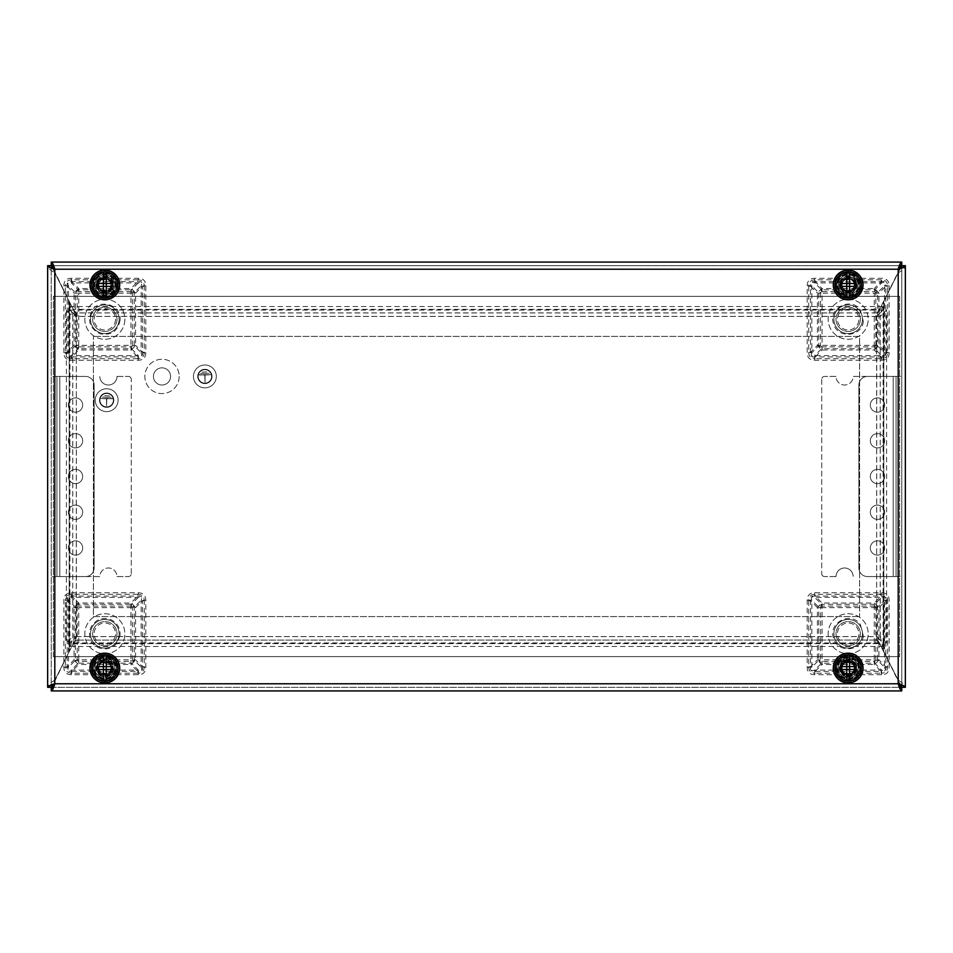 <?xml version="1.0" encoding="UTF-8"?>
<svg xmlns="http://www.w3.org/2000/svg" width="953" height="953" viewBox="0 0 953 953"><rect width="100%" height="100%" fill="white"/><g stroke="black" fill="none" stroke-linecap="round" stroke-linejoin="round"><path stroke-width="0.71" stroke-dasharray="4.76 3.57" d="M900.18 685.1L879.833 643.632C878.773 638.701 877.701 636.354 876.629 636.592L76.371 636.592C75.299 636.354 74.227 638.701 73.167 643.632L53.034 683.777L899.966 683.777L879.833 643.632L876.629 640.118L876.629 636.592L883.062 642.93L886.612 642.93L886.612 310.07L880.274 316.503L876.748 316.503L876.641 315.002L876.641 637.998L898.202 680.204L898.202 272.796L876.641 315.002M52.546 266.221L51.248 262.075L901.752 262.075L901.752 265.649L905.35 265.673L901.776 265.673L901.776 687.327L51.248 687.351L51.224 265.673L901.752 265.649L901.752 690.925L901.752 687.351L51.248 687.351L51.248 262.075L51.248 265.649L905.35 265.673C904.921 268.043 902.539 270.426 898.202 272.796L883.788 301.529L880.215 315.002L880.274 636.497L876.748 636.497L883.086 642.93L883.086 310.07L69.938 310.07L69.914 642.93L76.371 636.592L76.371 640.118L876.951 640.059L76.371 640.118L73.167 643.632L52.82 685.1M94.823 668.053A10.006 10.006 0 0 0 109.833 676.713A10.006 10.006 0 0 0 109.833 659.393A10.006 10.006 0 0 0 94.823 668.053A10.006 10.006 0 0 1 109.833 659.393A10.006 10.006 0 0 1 109.833 676.713A10.006 10.006 0 0 1 94.823 668.053M858.176 668.053A10.006 10.006 0 0 0 843.167 659.393A10.006 10.006 0 0 0 843.167 676.713A10.006 10.006 0 0 0 858.176 668.053A10.006 10.006 0 0 1 848.17 678.059A10.006 10.006 0 0 1 838.163 668.053A10.006 10.006 0 0 1 848.17 658.046A10.006 10.006 0 0 1 858.176 668.053M886.612 642.93L880.274 636.497L883.788 651.471L898.202 680.204L898.202 272.796L901.776 265.673L901.776 687.327L898.202 683.777L901.776 687.327L51.248 687.351L51.248 262.075L54.797 269.222L898.202 269.222L901.752 265.649L898.202 269.222L905.35 265.673L905.35 687.327L51.248 687.351L51.224 265.673L54.797 269.222L51.224 265.673L69.212 301.529L69.212 651.471L54.797 680.204C50.461 682.574 48.079 684.957 47.65 687.327L51.224 687.327L47.65 687.327L47.65 265.673L51.224 265.673L47.65 265.673C48.067 268.043 50.449 270.414 54.797 272.796L69.212 301.529L69.212 651.471L51.224 687.327L51.248 690.925L51.248 687.351L54.797 683.777L51.248 687.351L51.248 690.925L52.546 686.779M900.18 267.9L879.833 309.368L73.167 309.368L52.82 267.9M900.478 267.662L879.833 309.368L73.167 309.368L52.522 267.662M838.163 284.947A10.006 10.006 0 0 0 853.173 293.607A10.006 10.006 0 0 0 853.173 276.287A10.006 10.006 0 0 0 838.163 284.947A10.006 10.006 0 0 1 853.173 276.287A10.006 10.006 0 0 1 853.173 293.607A10.006 10.006 0 0 1 838.163 284.947M114.837 284.947A10.006 10.006 0 0 0 99.827 276.287A10.006 10.006 0 0 0 99.827 293.607A10.006 10.006 0 0 0 114.837 284.947A10.006 10.006 0 0 1 104.83 294.953A10.006 10.006 0 0 1 94.823 284.947A10.006 10.006 0 0 1 104.83 274.94A10.006 10.006 0 0 1 114.837 284.947M51.224 687.327L47.65 687.327L47.65 265.673L901.752 265.649L901.752 262.075L51.248 262.075L901.752 262.075L900.454 266.221M900.454 686.779L901.752 690.925L51.248 690.925L901.752 690.925L898.202 683.777L905.35 687.327C904.933 684.957 902.551 682.586 898.202 680.204L901.776 687.327L905.35 687.327L905.35 265.673M71.356 592.766L138.304 592.766C143.212 592.861 145.714 595.363 145.809 600.271L145.809 667.219C145.714 672.127 143.212 674.629 138.304 674.724L71.356 674.724C66.448 674.629 63.946 672.127 63.851 667.219L63.851 600.271C63.946 595.363 66.448 592.861 71.356 592.766L71.356 597.412C68.199 596.161 67.246 597.114 68.497 600.271L63.851 600.271M881.644 674.724L814.696 674.724C809.788 674.629 807.286 672.127 807.191 667.219L807.191 600.271C807.286 595.363 809.788 592.861 814.696 592.766L881.644 592.766C886.552 592.861 889.054 595.363 889.149 600.271L889.149 667.219C889.054 672.127 886.552 674.629 881.644 674.724L881.644 670.078C884.801 671.329 885.754 670.376 884.503 667.219L889.149 667.219M889.149 285.781L889.149 352.729C889.054 357.637 886.552 360.139 881.644 360.234L814.696 360.234C809.788 360.139 807.286 357.637 807.191 352.729L807.191 285.781C807.286 280.873 809.788 278.371 814.696 278.276L881.644 278.276C886.552 278.371 889.054 280.873 889.149 285.781L884.503 285.781C885.754 282.624 884.801 281.671 881.644 282.922L881.644 278.276M63.851 352.729L63.851 285.781C63.946 280.873 66.448 278.371 71.356 278.276L138.304 278.276C143.212 278.371 145.714 280.873 145.809 285.781L145.809 352.729C145.714 357.637 143.212 360.139 138.304 360.234L71.356 360.234C66.448 360.139 63.946 357.637 63.851 352.729L68.497 352.729C67.246 355.886 68.199 356.839 71.356 355.588L71.356 360.234M51.248 265.649L901.752 265.649L901.752 262.075L898.202 269.222L54.797 269.222L54.797 683.777L898.202 683.777L898.202 269.222L898.202 683.777L54.797 683.777L54.797 269.222L898.202 269.222L898.202 683.777L54.797 683.777L54.797 269.222L47.65 265.673L47.65 687.327L54.797 683.777L51.248 690.925L901.752 690.925L901.752 687.351L905.35 687.327M52.522 685.338L53.034 683.777L899.966 683.777L900.478 685.338M76.359 637.998L76.359 315.002L76.252 636.497L69.914 642.93L66.388 642.93L72.726 636.497L76.252 636.497L76.359 637.998L69.212 651.471L72.785 637.998L72.726 316.503L76.252 316.503L69.914 310.07L69.938 306.544L76.049 312.941L876.951 312.941L879.833 309.368C878.773 314.299 877.701 316.646 876.629 316.408L76.371 316.408C75.299 316.646 74.227 314.299 73.167 309.368L76.371 312.882L876.629 312.882L876.629 316.408L883.062 310.07L876.748 316.503L876.641 637.998M876.629 312.882L883.062 306.544L883.062 310.07L886.612 310.07M76.371 312.882L76.371 316.408L69.938 310.07L66.388 310.07L66.388 642.93M883.062 306.544L69.938 306.544M76.359 315.002L69.212 301.529L72.726 316.503L66.388 310.07M76.371 640.118L69.938 646.456L69.938 642.93L883.062 642.93L883.062 646.456L876.629 640.118M69.938 646.456L883.062 646.456M833.875 319.255A14.295 14.295 0 0 1 855.317 306.878A14.295 14.295 0 0 1 855.317 331.632A14.295 14.295 0 0 1 833.875 319.255A14.295 14.295 0 0 1 855.317 306.878A14.295 14.295 0 0 1 855.317 331.632A14.295 14.295 0 0 1 833.875 319.255M119.125 319.255A14.295 14.295 0 0 1 97.682 331.632A14.295 14.295 0 0 1 97.682 306.878A14.295 14.295 0 0 1 119.125 319.255A14.295 14.295 0 0 0 97.682 306.878A14.295 14.295 0 0 0 97.682 331.632A14.295 14.295 0 0 0 119.125 319.255M90.535 633.745A14.295 14.295 0 0 1 111.977 621.368A14.295 14.295 0 0 1 111.977 646.122A14.295 14.295 0 0 1 90.535 633.745A14.295 14.295 0 0 1 111.977 621.368A14.295 14.295 0 0 1 111.977 646.122A14.295 14.295 0 0 1 90.535 633.745M862.465 633.745A14.295 14.295 0 0 1 841.022 646.122A14.295 14.295 0 0 1 841.022 621.368A14.295 14.295 0 0 1 862.465 633.745A14.295 14.295 0 0 0 841.022 621.368A14.295 14.295 0 0 0 841.022 646.122A14.295 14.295 0 0 0 862.465 633.745M820.533 292.69L820.533 345.82L821.605 346.892L821.605 348.679L818.746 345.82L818.746 292.69L821.605 289.831L821.605 291.618L820.533 292.69L818.746 292.69L811.837 285.781L807.191 285.781M814.696 278.276L814.696 282.922L821.605 289.831L874.735 289.831L881.644 282.922L814.696 282.922C811.539 281.671 810.586 282.624 811.837 285.781L811.837 352.729C810.586 355.886 811.539 356.839 814.696 355.588L881.644 355.588C884.801 356.839 885.754 355.886 884.503 352.729L884.503 285.781L877.594 292.69L875.807 292.69L874.735 291.618L821.605 291.618M807.191 667.219L811.837 667.219C810.586 670.376 811.539 671.329 814.696 670.078L881.644 670.078L874.735 663.169L821.605 663.169L818.746 660.31L820.533 660.31L821.605 661.382L874.735 661.382L875.807 660.31L877.594 660.31L874.735 663.169L874.735 661.382M875.807 660.31L875.807 607.18L874.735 606.108L874.735 604.321L877.594 607.18L877.594 660.31L884.503 667.219L884.503 600.271C885.754 597.114 884.801 596.161 881.644 597.412L881.644 592.766M807.191 600.271L811.837 600.271L818.746 607.18L821.605 604.321L874.735 604.321L881.644 597.412L814.696 597.412C811.539 596.161 810.586 597.114 811.837 600.271L811.837 667.219L818.746 660.31L818.746 607.18L820.533 607.18L820.533 660.31M874.735 291.618L874.735 289.831L877.594 292.69L877.594 345.82L874.735 348.679L821.605 348.679L814.696 355.588L814.696 360.234M63.851 667.219L68.497 667.219L75.406 660.31L75.406 607.18L68.497 600.271L68.497 667.219C67.246 670.376 68.199 671.329 71.356 670.078L138.304 670.078L131.395 663.169L78.265 663.169L75.406 660.31L77.193 660.31L78.265 661.382L131.395 661.382L132.467 660.31L134.254 660.31L131.395 663.169L131.395 661.382M138.304 674.724L138.304 670.078C141.461 671.329 142.414 670.376 141.163 667.219L141.163 600.271C142.414 597.114 141.461 596.161 138.304 597.412L71.356 597.412L78.265 604.321L131.395 604.321L134.254 607.18L134.254 660.31L141.163 667.219L145.809 667.219M77.193 607.18L75.406 607.18L78.265 604.321L78.265 606.108L77.193 607.18L77.193 660.31M78.265 346.892L78.265 348.679L71.356 355.588L138.304 355.588L131.395 348.679L78.265 348.679L75.406 345.82L77.193 345.82L78.265 346.892L131.395 346.892L132.467 345.82L134.254 345.82L131.395 348.679L131.395 346.892M71.356 278.276L71.356 282.922C68.199 281.671 67.246 282.624 68.497 285.781L68.497 352.729L75.406 345.82L75.406 292.69L78.265 289.831L131.395 289.831L134.254 292.69L134.254 345.82L141.163 352.729L145.809 352.729M138.304 360.234L138.304 355.588C141.461 356.839 142.414 355.886 141.163 352.729L141.163 285.781C142.414 282.624 141.461 281.671 138.304 282.922L71.356 282.922L78.265 289.831L78.265 291.618L77.193 292.69L77.193 345.82M144.284 352.276L142.497 352.276L135.576 345.355L130.93 345.355L130.93 350.001L137.851 356.922L71.809 356.922L78.73 350.001L78.73 345.355L74.084 345.355A9.292 3.514 -135 0 0 78.73 350.001L130.93 350.001A9.292 3.514 135 0 0 135.576 345.355L135.576 293.155A9.292 3.514 45 0 0 130.93 288.509L78.73 288.509A9.292 3.514 -45 0 0 74.084 293.155L74.084 345.355L67.163 352.276L67.163 286.234C66.734 282.707 68.282 281.159 71.809 281.588L137.851 281.588C141.378 281.159 142.926 282.707 142.497 286.234L144.284 286.234C144.201 282.028 142.057 279.884 137.851 279.801L137.851 281.588L130.93 288.509L130.93 345.355L78.73 345.355L78.73 293.155L135.576 293.155L142.497 286.234L142.497 352.276C142.926 355.803 141.378 357.351 137.851 356.922L137.851 358.709C142.057 358.626 144.201 356.482 144.284 352.276L144.284 286.234M71.809 358.709L71.809 356.922C68.282 357.351 66.734 355.803 67.163 352.276L65.376 352.276C65.459 356.482 67.603 358.626 71.809 358.709L137.851 358.709M144.284 666.766L142.497 666.766L135.576 659.845L130.93 659.845L130.93 664.491L137.851 671.412L71.809 671.412L78.73 664.491L78.73 659.845L74.084 659.845A9.292 3.514 -135 0 0 78.73 664.491L130.93 664.491A9.292 3.514 135 0 0 135.576 659.845L135.576 607.645A9.292 3.514 45 0 0 130.93 602.999L78.73 602.999A9.292 3.514 -45 0 0 74.084 607.645L74.084 659.845L67.163 666.766L67.163 600.724C66.734 597.197 68.282 595.649 71.809 596.078L137.851 596.078C141.378 595.649 142.926 597.197 142.497 600.724L144.284 600.724C144.201 596.518 142.057 594.374 137.851 594.291L137.851 596.078L130.93 602.999L130.93 659.845L78.73 659.845L78.73 607.645L135.576 607.645L142.497 600.724L142.497 666.766C142.926 670.293 141.378 671.841 137.851 671.412L137.851 673.199C142.057 673.116 144.201 670.972 144.284 666.766L144.284 600.724M71.809 673.199L71.809 671.412C68.282 671.841 66.734 670.293 67.163 666.766L65.376 666.766C65.459 670.972 67.603 673.116 71.809 673.199L137.851 673.199M881.191 594.291L815.149 594.291C810.943 594.374 808.799 596.518 808.716 600.724L810.503 600.724L817.424 607.645L822.07 607.645L822.07 602.999A9.292 3.514 -45 0 0 817.424 607.645L817.424 659.845A9.292 3.514 -135 0 0 822.07 664.491L874.27 664.491A9.292 3.514 135 0 0 878.916 659.845L878.916 607.645A9.292 3.514 45 0 0 874.27 602.999L822.07 602.999L815.149 596.078L881.191 596.078C884.718 595.649 886.266 597.197 885.837 600.724L887.624 600.724C887.541 596.518 885.397 594.374 881.191 594.291L881.191 596.078L874.27 602.999L874.27 659.845L822.07 659.845L822.07 607.645L878.916 607.645L885.837 600.724L885.837 666.766C886.266 670.293 884.718 671.841 881.191 671.412L881.191 673.199C885.397 673.116 887.541 670.972 887.624 666.766L887.624 600.724M887.624 666.766L885.837 666.766L878.916 659.845L874.27 659.845L874.27 664.491L881.191 671.412L815.149 671.412C811.622 671.841 810.074 670.293 810.503 666.766L810.503 600.724C810.074 597.197 811.622 595.649 815.149 596.078L815.149 594.291M881.191 279.801L815.149 279.801C810.943 279.884 808.799 282.028 808.716 286.234L810.503 286.234C810.074 282.707 811.622 281.159 815.149 281.588L881.191 281.588L874.27 288.509L874.27 293.155L878.916 293.155L885.837 286.234L885.837 352.276L878.916 345.355L822.07 345.355L822.07 293.155L874.27 293.155L874.27 350.001A9.292 3.514 135 0 0 878.916 345.355L878.916 293.155A9.292 3.514 45 0 0 874.27 288.509L822.07 288.509A9.292 3.514 -45 0 0 817.424 293.155L817.424 345.355A9.292 3.514 -135 0 0 822.07 350.001L874.27 350.001L881.191 356.922L881.191 358.709C885.397 358.626 887.541 356.482 887.624 352.276L887.624 286.234C887.541 282.028 885.397 279.884 881.191 279.801L881.191 281.588C884.718 281.159 886.266 282.707 885.837 286.234L887.624 286.234M887.624 352.276L885.837 352.276C886.266 355.803 884.718 357.351 881.191 356.922L815.149 356.922C811.622 357.351 810.074 355.803 810.503 352.276L810.503 286.234L817.424 293.155L822.07 293.155L822.07 288.509L815.149 281.588L815.149 279.801M875.807 607.18L877.594 607.18L884.503 600.271L889.149 600.271M814.696 674.724L814.696 670.078L821.605 663.169L821.605 661.382M874.735 606.108L821.605 606.108L821.605 604.321L814.696 597.412L814.696 592.766M132.467 345.82L132.467 292.69L134.254 292.69L141.163 285.781L145.809 285.781M132.467 292.69L131.395 291.618L131.395 289.831L138.304 282.922L138.304 278.276M63.851 285.781L68.497 285.781L75.406 292.69L77.193 292.69M820.533 345.82L818.746 345.82L811.837 352.729L807.191 352.729M821.605 346.892L874.735 346.892L874.735 348.679L881.644 355.588L881.644 360.234M889.149 352.729L884.503 352.729L877.594 345.82L875.807 345.82L875.807 292.69M132.467 660.31L132.467 607.18L134.254 607.18L141.163 600.271L145.809 600.271M71.356 674.724L71.356 670.078L78.265 663.169L78.265 661.382M132.467 607.18L131.395 606.108L131.395 604.321L138.304 597.412L138.304 592.766M137.851 279.801L71.809 279.801L71.809 281.588L78.73 288.509L78.73 293.155L74.084 293.155L67.163 286.234L65.376 286.234L65.376 352.276M137.851 594.291L71.809 594.291L71.809 596.078L78.73 602.999L78.73 607.645L74.084 607.645L67.163 600.724L65.376 600.724L65.376 666.766M808.716 286.234L808.716 352.276L810.503 352.276L817.424 345.355L822.07 345.355L822.07 350.001L815.149 356.922L815.149 358.709L881.191 358.709M808.716 600.724L808.716 666.766L810.503 666.766L817.424 659.845L822.07 659.845L822.07 664.491L815.149 671.412L815.149 673.199L881.191 673.199M104.83 299.242A14.295 14.295 0 0 0 117.207 277.799A14.295 14.295 0 0 0 92.453 277.799A14.295 14.295 0 0 0 104.83 299.242A14.295 14.295 0 0 1 90.535 284.947A14.295 14.295 0 0 1 104.83 270.652A14.295 14.295 0 0 1 119.125 284.947A14.295 14.295 0 0 1 104.83 299.242A14.295 14.295 0 0 1 90.535 284.947A14.295 14.295 0 0 1 104.83 270.652A14.295 14.295 0 0 1 119.125 284.947A14.295 14.295 0 0 1 104.83 299.242M104.83 294.953A10.006 10.006 0 0 0 113.49 279.944A10.006 10.006 0 0 0 96.17 279.944A10.006 10.006 0 0 0 104.83 294.953A10.006 10.006 0 0 0 113.49 279.944A10.006 10.006 0 0 0 96.17 279.944A10.006 10.006 0 0 0 104.83 294.953A10.006 10.006 0 0 0 113.49 279.944A10.006 10.006 0 0 0 96.17 279.944A10.006 10.006 0 0 0 104.83 294.953A10.006 10.006 0 0 0 113.49 279.944A10.006 10.006 0 0 0 96.17 279.944A10.006 10.006 0 0 0 104.83 294.953M104.83 293.381A8.434 8.434 0 0 0 112.132 280.73A8.434 8.434 0 0 0 97.528 280.73A8.434 8.434 0 0 0 104.83 293.381A8.434 8.434 0 0 0 112.132 280.73A8.434 8.434 0 0 0 97.528 280.73A8.434 8.434 0 0 0 104.83 293.381M104.83 290.951A6.004 6.004 0 0 0 110.024 281.945A6.004 6.004 0 0 0 99.636 281.945A6.004 6.004 0 0 0 104.83 290.951A6.004 6.004 0 0 0 110.024 281.945A6.004 6.004 0 0 0 99.636 281.945A6.004 6.004 0 0 0 104.83 290.951M104.83 293.941A8.994 8.994 0 0 0 112.621 280.444A8.994 8.994 0 0 0 97.039 280.444A8.994 8.994 0 0 0 104.83 293.941M104.83 297.812A12.866 12.866 0 0 0 115.968 278.514A12.866 12.866 0 0 0 93.692 278.514A12.866 12.866 0 0 0 104.83 297.812A12.866 12.866 0 0 0 115.968 278.514A12.866 12.866 0 0 0 93.692 278.514A12.866 12.866 0 0 0 104.83 297.812A12.866 12.866 0 0 0 115.968 278.514A12.866 12.866 0 0 0 93.692 278.514A12.866 12.866 0 0 0 104.83 297.812M847.384 682.324A14.295 14.295 0 0 0 860.928 661.596A14.295 14.295 0 0 0 836.198 660.238A14.295 14.295 0 0 0 847.384 682.324A14.295 14.295 0 0 1 833.899 667.267A14.295 14.295 0 0 1 848.956 653.782A14.295 14.295 0 0 1 862.441 668.839A14.295 14.295 0 0 1 847.384 682.324A14.295 14.295 0 0 1 833.899 667.267A14.295 14.295 0 0 1 848.956 653.782A14.295 14.295 0 0 1 862.441 668.839A14.295 14.295 0 0 1 847.384 682.324M847.622 678.048A10.006 10.006 0 0 0 857.092 663.538A10.006 10.006 0 0 0 839.796 662.585A10.006 10.006 0 0 0 847.622 678.048A10.006 10.006 0 0 0 857.092 663.538A10.006 10.006 0 0 0 839.796 662.585A10.006 10.006 0 0 0 847.622 678.048A10.006 10.006 0 0 0 857.092 663.538A10.006 10.006 0 0 0 839.796 662.585A10.006 10.006 0 0 0 847.622 678.048A10.006 10.006 0 0 0 857.092 663.538A10.006 10.006 0 0 0 839.796 662.585A10.006 10.006 0 0 0 847.622 678.048M847.705 676.475A8.434 8.434 0 0 0 855.699 664.241A8.434 8.434 0 0 0 841.106 663.443A8.434 8.434 0 0 0 847.705 676.475A8.434 8.434 0 0 0 855.699 664.241A8.434 8.434 0 0 0 841.106 663.443A8.434 8.434 0 0 0 847.705 676.475M847.836 674.045A6.004 6.004 0 0 0 853.531 665.337A6.004 6.004 0 0 0 843.143 664.765A6.004 6.004 0 0 0 847.836 674.045A6.004 6.004 0 0 0 853.531 665.337A6.004 6.004 0 0 0 843.143 664.765A6.004 6.004 0 0 0 847.836 674.045M847.682 677.035A8.994 8.994 0 0 0 856.199 663.991A8.994 8.994 0 0 0 840.641 663.133A8.994 8.994 0 0 0 847.682 677.035M847.467 680.895A12.866 12.866 0 0 0 859.654 662.24A12.866 12.866 0 0 0 837.401 661.025A12.866 12.866 0 0 0 847.467 680.895A12.866 12.866 0 0 0 859.654 662.24A12.866 12.866 0 0 0 837.401 661.025A12.866 12.866 0 0 0 847.467 680.895A12.866 12.866 0 0 0 859.654 662.24A12.866 12.866 0 0 0 837.401 661.025A12.866 12.866 0 0 0 847.467 680.895M833.935 283.684A14.295 14.295 0 0 0 854.198 297.908A14.295 14.295 0 0 0 856.39 273.249A14.295 14.295 0 0 0 833.935 283.684A14.295 14.295 0 0 1 849.433 270.712A14.295 14.295 0 0 1 862.405 286.21A14.295 14.295 0 0 1 846.907 299.182A14.295 14.295 0 0 1 833.935 283.684A14.295 14.295 0 0 1 849.433 270.712A14.295 14.295 0 0 1 862.405 286.21A14.295 14.295 0 0 1 846.907 299.182A14.295 14.295 0 0 1 833.935 283.684M838.199 284.065A10.006 10.006 0 0 0 852.387 294.024A10.006 10.006 0 0 0 853.924 276.763A10.006 10.006 0 0 0 838.199 284.065A10.006 10.006 0 0 0 852.387 294.024A10.006 10.006 0 0 0 853.924 276.763A10.006 10.006 0 0 0 838.199 284.065A10.006 10.006 0 0 0 852.387 294.024A10.006 10.006 0 0 0 853.924 276.763A10.006 10.006 0 0 0 838.199 284.065A10.006 10.006 0 0 0 852.387 294.024A10.006 10.006 0 0 0 853.924 276.763A10.006 10.006 0 0 0 838.199 284.065M839.772 284.197A8.434 8.434 0 0 0 851.72 292.595A8.434 8.434 0 0 0 853.018 278.05A8.434 8.434 0 0 0 839.772 284.197A8.434 8.434 0 0 0 851.72 292.595A8.434 8.434 0 0 0 853.018 278.05A8.434 8.434 0 0 0 839.772 284.197M842.19 284.411A6.004 6.004 0 0 0 850.695 290.391A6.004 6.004 0 0 0 851.625 280.039A6.004 6.004 0 0 0 842.19 284.411A6.004 6.004 0 0 0 850.695 290.391A6.004 6.004 0 0 0 851.625 280.039A6.004 6.004 0 0 0 842.19 284.411M839.212 284.149A8.994 8.994 0 0 0 851.958 293.107A8.994 8.994 0 0 0 853.34 277.585A8.994 8.994 0 0 0 839.212 284.149M835.352 283.803A12.866 12.866 0 0 0 853.59 296.609A12.866 12.866 0 0 0 855.568 274.416A12.866 12.866 0 0 0 835.352 283.803A12.866 12.866 0 0 0 853.59 296.609A12.866 12.866 0 0 0 855.568 274.416A12.866 12.866 0 0 0 835.352 283.803A12.866 12.866 0 0 0 853.59 296.609A12.866 12.866 0 0 0 855.568 274.416A12.866 12.866 0 0 0 835.352 283.803M111.441 655.378A14.295 14.295 0 0 0 90.547 668.672A14.295 14.295 0 0 0 112.502 680.108A14.295 14.295 0 0 0 111.441 655.378A14.295 14.295 0 0 1 117.505 674.664A14.295 14.295 0 0 1 98.219 680.728A14.295 14.295 0 0 1 92.155 661.442A14.295 14.295 0 0 1 111.441 655.378A14.295 14.295 0 0 1 117.505 674.664A14.295 14.295 0 0 1 98.219 680.728A14.295 14.295 0 0 1 92.155 661.442A14.295 14.295 0 0 1 111.441 655.378M109.452 659.178A10.006 10.006 0 0 0 94.835 668.482A10.006 10.006 0 0 0 110.203 676.499A10.006 10.006 0 0 0 109.452 659.178A10.006 10.006 0 0 0 94.835 668.482A10.006 10.006 0 0 0 110.203 676.499A10.006 10.006 0 0 0 109.452 659.178A10.006 10.006 0 0 0 94.835 668.482A10.006 10.006 0 0 0 110.203 676.499A10.006 10.006 0 0 0 109.452 659.178A10.006 10.006 0 0 0 94.835 668.482A10.006 10.006 0 0 0 110.203 676.499A10.006 10.006 0 0 0 109.452 659.178M108.725 660.572A8.434 8.434 0 0 0 96.408 668.41A8.434 8.434 0 0 0 109.357 675.165A8.434 8.434 0 0 0 108.725 660.572A8.434 8.434 0 0 0 96.408 668.41A8.434 8.434 0 0 0 109.357 675.165A8.434 8.434 0 0 0 108.725 660.572M107.606 662.728A6.004 6.004 0 0 0 98.826 668.315A6.004 6.004 0 0 0 108.058 673.116A6.004 6.004 0 0 0 107.606 662.728A6.004 6.004 0 0 0 98.826 668.315A6.004 6.004 0 0 0 108.058 673.116A6.004 6.004 0 0 0 107.606 662.728M108.987 660.072A8.994 8.994 0 0 0 95.836 668.446A8.994 8.994 0 0 0 109.655 675.641A8.994 8.994 0 0 0 108.987 660.072M110.774 656.641A12.866 12.866 0 0 0 91.976 668.601A12.866 12.866 0 0 0 111.739 678.905A12.866 12.866 0 0 0 110.774 656.641A12.866 12.866 0 0 0 91.976 668.601A12.866 12.866 0 0 0 111.739 678.905A12.866 12.866 0 0 0 110.774 656.641A12.866 12.866 0 0 0 91.976 668.601A12.866 12.866 0 0 0 111.739 678.905A12.866 12.866 0 0 0 110.774 656.641M116.981 376.435L128.417 376.435L116.981 376.435A8.577 8.577 0 0 1 108.404 385.012A8.577 8.577 0 0 1 99.827 376.435A8.577 8.577 0 0 0 108.404 385.012A8.577 8.577 0 0 0 116.981 376.435M116.981 576.565L128.417 576.565L116.981 576.565A8.577 8.577 0 0 0 108.404 567.988A8.577 8.577 0 0 0 99.827 576.565L51.224 576.565L51.224 376.435L59.801 376.435L51.224 376.435L51.224 576.565L99.827 576.565A8.577 8.577 0 0 1 108.404 567.988A8.577 8.577 0 0 1 116.981 576.565M94.109 567.988L94.109 385.012A8.577 8.577 0 0 0 85.532 376.435L56.942 376.435L85.532 376.435A8.577 8.577 0 0 1 94.109 385.012L94.109 567.988A8.577 8.577 0 0 1 85.532 576.565L56.942 576.565L56.942 376.435L56.942 576.565L85.532 576.565A8.577 8.577 0 0 0 94.109 567.988M75.525 555.122A7.147 7.147 0 0 0 81.72 544.401A7.147 7.147 0 0 0 69.331 544.401A7.147 7.147 0 0 0 75.525 555.122A7.147 7.147 0 0 0 81.72 544.401A7.147 7.147 0 0 0 69.331 544.401A7.147 7.147 0 0 0 75.525 555.122M75.525 483.647A7.147 7.147 0 0 0 81.72 472.926A7.147 7.147 0 0 0 69.331 472.926A7.147 7.147 0 0 0 75.525 483.647A7.147 7.147 0 0 0 81.72 472.926A7.147 7.147 0 0 0 69.331 472.926A7.147 7.147 0 0 0 75.525 483.647M75.525 412.172A7.147 7.147 0 0 0 81.72 401.451A7.147 7.147 0 0 0 69.331 401.451A7.147 7.147 0 0 0 75.525 412.172A7.147 7.147 0 0 0 81.72 401.451A7.147 7.147 0 0 0 69.331 401.451A7.147 7.147 0 0 0 75.525 412.172M68.378 512.237A7.147 7.147 0 0 0 79.099 518.432A7.147 7.147 0 0 0 79.099 506.043A7.147 7.147 0 0 0 68.378 512.237A7.147 7.147 0 0 0 79.099 518.432A7.147 7.147 0 0 0 79.099 506.043A7.147 7.147 0 0 0 68.378 512.237M68.378 440.762A7.147 7.147 0 0 0 79.099 446.957A7.147 7.147 0 0 0 79.099 434.568A7.147 7.147 0 0 0 68.378 440.762A7.147 7.147 0 0 0 79.099 446.957A7.147 7.147 0 0 0 79.099 434.568A7.147 7.147 0 0 0 68.378 440.762M128.417 376.435A2.859 2.859 0 0 1 131.276 379.294A2.859 2.859 0 0 0 128.417 376.435M131.276 573.706L131.276 379.294L131.276 573.706A2.859 2.859 0 0 1 128.417 576.565A2.859 2.859 0 0 0 131.276 573.706M836.019 576.565L824.583 576.565L836.019 576.565A8.577 8.577 0 0 1 844.596 567.988A8.577 8.577 0 0 1 853.173 576.565A8.577 8.577 0 0 0 844.596 567.988A8.577 8.577 0 0 0 836.019 576.565M836.019 376.435L824.583 376.435L836.019 376.435A8.577 8.577 0 0 0 844.596 385.012A8.577 8.577 0 0 0 853.173 376.435L901.776 376.435L901.776 576.565L893.199 576.565L901.776 576.565L901.776 376.435L853.173 376.435A8.577 8.577 0 0 1 844.596 385.012A8.577 8.577 0 0 1 836.019 376.435M858.891 385.012L858.891 567.988A8.577 8.577 0 0 0 867.468 576.565L896.058 576.565L867.468 576.565A8.577 8.577 0 0 1 858.891 567.988L858.891 385.012A8.577 8.577 0 0 1 867.468 376.435L896.058 376.435L896.058 576.565L896.058 376.435L867.468 376.435A8.577 8.577 0 0 0 858.891 385.012M877.475 397.877A7.147 7.147 0 0 0 871.28 408.599A7.147 7.147 0 0 0 883.669 408.599A7.147 7.147 0 0 0 877.475 397.877A7.147 7.147 0 0 0 871.28 408.599A7.147 7.147 0 0 0 883.669 408.599A7.147 7.147 0 0 0 877.475 397.877M877.475 469.352A7.147 7.147 0 0 0 871.28 480.074A7.147 7.147 0 0 0 883.669 480.074A7.147 7.147 0 0 0 877.475 469.352A7.147 7.147 0 0 0 871.28 480.074A7.147 7.147 0 0 0 883.669 480.074A7.147 7.147 0 0 0 877.475 469.352M877.475 540.827A7.147 7.147 0 0 0 871.28 551.549A7.147 7.147 0 0 0 883.669 551.549A7.147 7.147 0 0 0 877.475 540.827A7.147 7.147 0 0 0 871.28 551.549A7.147 7.147 0 0 0 883.669 551.549A7.147 7.147 0 0 0 877.475 540.827M884.622 440.762A7.147 7.147 0 0 0 873.901 434.568A7.147 7.147 0 0 0 873.901 446.957A7.147 7.147 0 0 0 884.622 440.762A7.147 7.147 0 0 0 873.901 434.568A7.147 7.147 0 0 0 873.901 446.957A7.147 7.147 0 0 0 884.622 440.762M884.622 512.237A7.147 7.147 0 0 0 873.901 506.043A7.147 7.147 0 0 0 873.901 518.432A7.147 7.147 0 0 0 884.622 512.237A7.147 7.147 0 0 0 873.901 506.043A7.147 7.147 0 0 0 873.901 518.432A7.147 7.147 0 0 0 884.622 512.237M824.583 576.565A2.859 2.859 0 0 1 821.724 573.706A2.859 2.859 0 0 0 824.583 576.565M821.724 379.294L821.724 573.706L821.724 379.294A2.859 2.859 0 0 1 824.583 376.435A2.859 2.859 0 0 0 821.724 379.294M859.606 284.947A11.436 11.436 0 0 1 842.452 294.846A11.436 11.436 0 0 1 842.452 275.048A11.436 11.436 0 0 1 859.606 284.947A11.436 11.436 0 0 0 842.452 275.048A11.436 11.436 0 0 0 842.452 294.846A11.436 11.436 0 0 0 859.606 284.947M116.266 284.947A11.436 11.436 0 0 1 104.83 296.383A11.436 11.436 0 0 1 93.394 284.947A11.436 11.436 0 0 1 104.83 273.511A11.436 11.436 0 0 1 116.266 284.947M116.266 668.053A11.436 11.436 0 0 1 99.112 677.952A11.436 11.436 0 0 1 99.112 658.154A11.436 11.436 0 0 1 116.266 668.053A11.436 11.436 0 0 0 99.112 658.154A11.436 11.436 0 0 0 99.112 677.952A11.436 11.436 0 0 0 116.266 668.053M859.606 668.053A11.436 11.436 0 0 1 848.17 679.489A11.436 11.436 0 0 1 836.734 668.053A11.436 11.436 0 0 1 848.17 656.617A11.436 11.436 0 0 1 859.606 668.053M93.394 284.947A11.436 11.436 0 0 0 110.548 294.846A11.436 11.436 0 0 0 110.548 275.048A11.436 11.436 0 0 0 93.394 284.947M836.734 668.053A11.436 11.436 0 0 0 853.888 677.952A11.436 11.436 0 0 0 853.888 658.154A11.436 11.436 0 0 0 836.734 668.053M901.776 265.673L901.776 687.327M859.606 336.409L93.394 336.409L859.606 336.409L859.606 616.591L859.606 336.409M899.632 296.383L53.368 296.383L899.632 296.383L899.632 656.617L899.632 296.383M53.368 656.617L899.632 656.617L53.368 656.617L53.368 296.383L53.368 656.617M93.394 616.591L859.606 616.591L93.394 616.591L93.394 336.409L93.394 616.591M114.455 674.224A11.436 11.436 0 0 0 105.354 656.629A11.436 11.436 0 0 0 94.669 673.306A11.436 11.436 0 0 0 114.455 674.224A11.436 11.436 0 0 0 105.354 656.629A11.436 11.436 0 0 0 94.669 673.306A11.436 11.436 0 0 0 114.455 674.224M117.35 676.07A14.867 14.867 0 0 0 105.521 653.198A14.867 14.867 0 0 0 91.619 674.879A14.867 14.867 0 0 0 117.35 676.07M111.084 672.068A7.433 7.433 0 0 0 105.175 660.632A7.433 7.433 0 0 0 98.23 671.472A7.433 7.433 0 0 0 111.084 672.068M110.488 671.674A6.719 6.719 0 0 0 105.14 661.346A6.719 6.719 0 0 0 98.862 671.138A6.719 6.719 0 0 0 110.488 671.674M110.846 671.913A7.147 7.147 0 0 0 105.164 660.917A7.147 7.147 0 0 0 98.481 671.341A7.147 7.147 0 0 0 110.846 671.913M111.453 672.294A7.862 7.862 0 0 0 105.199 660.203A7.862 7.862 0 0 0 97.849 671.662A7.862 7.862 0 0 0 111.453 672.294M113.86 673.842A10.721 10.721 0 0 0 105.33 657.344A10.721 10.721 0 0 0 95.312 672.973A10.721 10.721 0 0 0 113.86 673.842M114.694 674.379A11.722 11.722 0 0 0 105.378 656.343A11.722 11.722 0 0 0 94.418 673.437A11.722 11.722 0 0 0 114.694 674.379M111.12 294.489A11.436 11.436 0 0 0 109.952 274.726A11.436 11.436 0 0 0 93.418 285.626A11.436 11.436 0 0 0 111.12 294.489A11.436 11.436 0 0 0 109.952 274.726A11.436 11.436 0 0 0 93.418 285.626A11.436 11.436 0 0 0 111.12 294.489M113.014 297.36A14.867 14.867 0 0 0 111.489 271.653A14.867 14.867 0 0 0 89.987 285.829A14.867 14.867 0 0 0 113.014 297.36M108.916 291.153A7.433 7.433 0 0 0 108.154 278.3A7.433 7.433 0 0 0 97.409 285.388A7.433 7.433 0 0 0 108.916 291.153M108.523 290.558A6.719 6.719 0 0 0 107.844 278.943A6.719 6.719 0 0 0 98.123 285.34A6.719 6.719 0 0 0 108.523 290.558M108.761 290.915A7.147 7.147 0 0 0 108.034 278.562A7.147 7.147 0 0 0 97.694 285.376A7.147 7.147 0 0 0 108.761 290.915M109.154 291.511A7.862 7.862 0 0 0 108.356 277.919A7.862 7.862 0 0 0 96.98 285.412A7.862 7.862 0 0 0 109.154 291.511M110.727 293.893A10.721 10.721 0 0 0 109.631 275.357A10.721 10.721 0 0 0 94.133 285.578A10.721 10.721 0 0 0 110.727 293.893M111.287 294.739A11.722 11.722 0 0 0 110.083 274.464A11.722 11.722 0 0 0 93.132 285.638A11.722 11.722 0 0 0 111.287 294.739M859.499 283.375A11.436 11.436 0 0 0 841.154 275.917A11.436 11.436 0 0 0 843.87 295.537A11.436 11.436 0 0 0 859.499 283.375A11.436 11.436 0 0 0 841.154 275.917A11.436 11.436 0 0 0 843.87 295.537A11.436 11.436 0 0 0 859.499 283.375M862.894 282.91A14.867 14.867 0 0 0 839.045 273.213A14.867 14.867 0 0 0 842.571 298.718A14.867 14.867 0 0 0 862.894 282.91M855.532 283.923A7.433 7.433 0 0 0 843.608 279.074A7.433 7.433 0 0 0 845.371 291.832A7.433 7.433 0 0 0 855.532 283.923M854.829 284.03A6.719 6.719 0 0 0 844.048 279.646A6.719 6.719 0 0 0 845.645 291.165A6.719 6.719 0 0 0 854.829 284.03M855.246 283.97A7.147 7.147 0 0 0 843.786 279.3A7.147 7.147 0 0 0 845.478 291.57A7.147 7.147 0 0 0 855.246 283.97M855.961 283.863A7.862 7.862 0 0 0 843.345 278.741A7.862 7.862 0 0 0 845.216 292.226A7.862 7.862 0 0 0 855.961 283.863M858.784 283.482A10.721 10.721 0 0 0 841.582 276.489A10.721 10.721 0 0 0 844.132 294.882A10.721 10.721 0 0 0 858.784 283.482M859.785 283.339A11.722 11.722 0 0 0 840.975 275.691A11.722 11.722 0 0 0 843.762 295.811A11.722 11.722 0 0 0 859.785 283.339M839.796 660.274A11.436 11.436 0 0 0 845.621 679.203A11.436 11.436 0 0 0 859.106 664.694A11.436 11.436 0 0 0 839.796 660.274A11.436 11.436 0 0 0 845.621 679.203A11.436 11.436 0 0 0 859.106 664.694A11.436 11.436 0 0 0 839.796 660.274M837.282 657.927A14.867 14.867 0 0 0 844.846 682.551A14.867 14.867 0 0 0 862.382 663.681A14.867 14.867 0 0 0 837.282 657.927M842.726 662.99A7.433 7.433 0 0 0 846.514 675.296A7.433 7.433 0 0 0 855.27 665.873A7.433 7.433 0 0 0 842.726 662.99M843.25 663.479A6.719 6.719 0 0 0 846.669 674.605A6.719 6.719 0 0 0 854.591 666.076A6.719 6.719 0 0 0 843.25 663.479M842.928 663.193A7.147 7.147 0 0 0 846.574 675.022A7.147 7.147 0 0 0 854.996 665.956A7.147 7.147 0 0 0 842.928 663.193M842.416 662.704A7.862 7.862 0 0 0 846.419 675.713A7.862 7.862 0 0 0 855.687 665.742A7.862 7.862 0 0 0 842.416 662.704M840.32 660.751A10.721 10.721 0 0 0 845.776 678.5A10.721 10.721 0 0 0 858.415 664.896A10.721 10.721 0 0 0 840.32 660.751M839.581 660.072A11.722 11.722 0 0 0 845.549 679.477A11.722 11.722 0 0 0 859.368 664.61A11.722 11.722 0 0 0 839.581 660.072M849.6 680.835L849.6 673.807M846.74 680.835L846.752 673.807M849.6 662.299L849.6 655.271M840.534 666.624L846.74 666.624L846.74 655.271M840.534 669.482L846.74 669.482M846.74 666.624L846.752 662.299M855.317 668.053A7.147 7.147 0 0 1 844.596 674.247A7.147 7.147 0 0 1 844.596 661.858A7.147 7.147 0 0 1 855.317 668.053A7.147 7.147 0 0 1 844.596 674.247A7.147 7.147 0 0 1 844.596 661.858A7.147 7.147 0 0 1 855.317 668.053M854.174 668.053A6.004 6.004 0 0 1 845.168 673.247A6.004 6.004 0 0 1 845.168 662.859A6.004 6.004 0 0 1 854.174 668.053A6.004 6.004 0 0 1 845.168 673.247A6.004 6.004 0 0 1 845.168 662.859A6.004 6.004 0 0 1 854.174 668.053A6.004 6.004 0 0 1 845.168 673.247A6.004 6.004 0 0 1 845.168 662.859A6.004 6.004 0 0 1 854.174 668.053M849.611 660.393L849.611 669.482L855.806 669.482M849.611 666.624L855.806 666.624M849.611 669.482L849.611 675.713M849.6 297.729L849.6 290.701M846.74 297.729L846.752 290.701M849.6 279.193L849.6 272.165M840.534 283.517L846.74 283.517L846.74 272.165M840.534 286.376L846.74 286.376M846.74 283.517L846.752 279.193M855.317 284.947A7.147 7.147 0 0 1 844.596 291.142A7.147 7.147 0 0 1 844.596 278.752A7.147 7.147 0 0 1 855.317 284.947A7.147 7.147 0 0 1 844.596 291.142A7.147 7.147 0 0 1 844.596 278.752A7.147 7.147 0 0 1 855.317 284.947M854.174 284.947A6.004 6.004 0 0 1 845.168 290.141A6.004 6.004 0 0 1 845.168 279.753A6.004 6.004 0 0 1 854.174 284.947A6.004 6.004 0 0 1 845.168 290.141A6.004 6.004 0 0 1 845.168 279.753A6.004 6.004 0 0 1 854.174 284.947A6.004 6.004 0 0 1 845.168 290.141A6.004 6.004 0 0 1 845.168 279.753A6.004 6.004 0 0 1 854.174 284.947M849.611 277.287L849.611 286.376L855.806 286.376M849.611 283.517L855.806 283.517M849.611 286.376L849.611 292.607M106.26 680.835L106.26 673.807M103.4 680.835L103.412 673.807M106.26 662.299L106.26 655.271M97.194 666.624L103.4 666.624L103.4 655.271M97.194 669.482L103.4 669.482M103.4 666.624L103.412 662.299M111.977 668.053A7.147 7.147 0 0 1 101.256 674.247A7.147 7.147 0 0 1 101.256 661.858A7.147 7.147 0 0 1 111.977 668.053A7.147 7.147 0 0 1 101.256 674.247A7.147 7.147 0 0 1 101.256 661.858A7.147 7.147 0 0 1 111.977 668.053M110.834 668.053A6.004 6.004 0 0 1 101.828 673.247A6.004 6.004 0 0 1 101.828 662.859A6.004 6.004 0 0 1 110.834 668.053A6.004 6.004 0 0 1 101.828 673.247A6.004 6.004 0 0 1 101.828 662.859A6.004 6.004 0 0 1 110.834 668.053A6.004 6.004 0 0 1 101.828 673.247A6.004 6.004 0 0 1 101.828 662.859A6.004 6.004 0 0 1 110.834 668.053M106.271 660.393L106.271 669.482L112.466 669.482M106.271 666.624L112.466 666.624M106.271 669.482L106.271 675.713M106.26 297.729L106.26 290.701M103.4 297.729L103.412 290.701M106.26 279.193L106.26 272.165M97.194 283.517L103.4 283.517L103.4 272.165M97.194 286.376L103.4 286.376M103.4 283.517L103.412 279.193M111.977 284.947A7.147 7.147 0 0 1 101.256 291.142A7.147 7.147 0 0 1 101.256 278.752A7.147 7.147 0 0 1 111.977 284.947A7.147 7.147 0 0 1 101.256 291.142A7.147 7.147 0 0 1 101.256 278.752A7.147 7.147 0 0 1 111.977 284.947M110.834 284.947A6.004 6.004 0 0 1 101.828 290.141A6.004 6.004 0 0 1 101.828 279.753A6.004 6.004 0 0 1 110.834 284.947A6.004 6.004 0 0 1 101.828 290.141A6.004 6.004 0 0 1 101.828 279.753A6.004 6.004 0 0 1 110.834 284.947A6.004 6.004 0 0 1 101.828 290.141A6.004 6.004 0 0 1 101.828 279.753A6.004 6.004 0 0 1 110.834 284.947M106.271 277.287L106.271 286.376L112.466 286.376M106.271 283.517L112.466 283.517M106.271 286.376L106.271 292.607M170.587 376.435A8.577 8.577 0 0 1 157.721 383.868A8.577 8.577 0 0 1 157.721 369.002A8.577 8.577 0 0 1 170.587 376.435A8.577 8.577 0 0 1 157.721 383.868A8.577 8.577 0 0 1 157.721 369.002A8.577 8.577 0 0 1 170.587 376.435M179.164 376.435A17.154 17.154 0 0 1 153.433 391.29A17.154 17.154 0 0 1 153.433 361.58A17.154 17.154 0 0 1 179.164 376.435A17.154 17.154 0 0 1 153.433 391.29A17.154 17.154 0 0 1 153.433 361.58A17.154 17.154 0 0 1 179.164 376.435M868.004 321.935A20.013 20.013 0 0 1 835.936 335.087A20.013 20.013 0 0 1 840.57 300.743A20.013 20.013 0 0 1 868.004 321.935A20.013 20.013 0 0 1 835.936 335.087A20.013 20.013 0 0 1 840.57 300.743A20.013 20.013 0 0 1 868.004 321.935M862.334 321.173A14.295 14.295 0 0 1 839.426 330.572A14.295 14.295 0 0 1 842.75 306.032A14.295 14.295 0 0 1 862.334 321.173A14.295 14.295 0 0 1 839.426 330.572A14.295 14.295 0 0 1 842.75 306.032A14.295 14.295 0 0 1 862.334 321.173M860.214 320.887A12.151 12.151 0 0 1 840.737 328.868A12.151 12.151 0 0 1 843.56 308.01A12.151 12.151 0 0 1 860.214 320.887A12.151 12.151 0 0 1 840.737 328.868A12.151 12.151 0 0 1 843.56 308.01A12.151 12.151 0 0 1 860.214 320.887A12.151 12.151 0 0 1 840.737 328.868A12.151 12.151 0 0 1 843.56 308.01A12.151 12.151 0 0 1 860.214 320.887M124.819 320.268A20.013 20.013 0 0 1 93.966 336.064A20.013 20.013 0 0 1 95.705 301.446A20.013 20.013 0 0 1 124.819 320.268A20.013 20.013 0 0 1 93.966 336.064A20.013 20.013 0 0 1 95.705 301.446A20.013 20.013 0 0 1 124.819 320.268M119.101 319.97A14.295 14.295 0 0 1 97.063 331.263A14.295 14.295 0 0 1 98.314 306.532A14.295 14.295 0 0 1 119.101 319.97A14.295 14.295 0 0 1 97.063 331.263A14.295 14.295 0 0 1 98.314 306.532A14.295 14.295 0 0 1 119.101 319.97M116.969 319.863A12.151 12.151 0 0 1 98.23 329.464A12.151 12.151 0 0 1 99.291 308.438A12.151 12.151 0 0 1 116.969 319.863A12.151 12.151 0 0 1 98.23 329.464A12.151 12.151 0 0 1 99.291 308.438A12.151 12.151 0 0 1 116.969 319.863A12.151 12.151 0 0 1 98.23 329.464A12.151 12.151 0 0 1 99.291 308.438A12.151 12.151 0 0 1 116.969 319.863M124.664 636.425A20.013 20.013 0 0 1 92.596 649.577A20.013 20.013 0 0 1 97.23 615.233A20.013 20.013 0 0 1 124.664 636.425A20.013 20.013 0 0 1 92.596 649.577A20.013 20.013 0 0 1 97.23 615.233A20.013 20.013 0 0 1 124.664 636.425M118.994 635.663A14.295 14.295 0 0 1 96.086 645.062A14.295 14.295 0 0 1 99.41 620.522A14.295 14.295 0 0 1 118.994 635.663A14.295 14.295 0 0 1 96.086 645.062A14.295 14.295 0 0 1 99.41 620.522A14.295 14.295 0 0 1 118.994 635.663M116.874 635.377A12.151 12.151 0 0 1 97.397 643.358A12.151 12.151 0 0 1 100.22 622.5A12.151 12.151 0 0 1 116.874 635.377A12.151 12.151 0 0 1 97.397 643.358A12.151 12.151 0 0 1 100.22 622.5A12.151 12.151 0 0 1 116.874 635.377A12.151 12.151 0 0 1 97.397 643.358A12.151 12.151 0 0 1 100.22 622.5A12.151 12.151 0 0 1 116.874 635.377M868.004 636.425A20.013 20.013 0 0 1 835.936 649.577A20.013 20.013 0 0 1 840.57 615.233A20.013 20.013 0 0 1 868.004 636.425A20.013 20.013 0 0 1 835.936 649.577A20.013 20.013 0 0 1 840.57 615.233A20.013 20.013 0 0 1 868.004 636.425M862.334 635.663A14.295 14.295 0 0 1 839.426 645.062A14.295 14.295 0 0 1 842.75 620.522A14.295 14.295 0 0 1 862.334 635.663A14.295 14.295 0 0 1 839.426 645.062A14.295 14.295 0 0 1 842.75 620.522A14.295 14.295 0 0 1 862.334 635.663M860.214 635.377A12.151 12.151 0 0 1 840.737 643.358A12.151 12.151 0 0 1 843.56 622.5A12.151 12.151 0 0 1 860.214 635.377A12.151 12.151 0 0 1 840.737 643.358A12.151 12.151 0 0 1 843.56 622.5A12.151 12.151 0 0 1 860.214 635.377A12.151 12.151 0 0 1 840.737 643.358A12.151 12.151 0 0 1 843.56 622.5A12.151 12.151 0 0 1 860.214 635.377M204.895 364.999A11.436 11.436 0 0 1 214.794 382.153A11.436 11.436 0 0 1 194.996 382.153A11.436 11.436 0 0 1 204.895 364.999A11.436 11.436 0 0 1 214.794 382.153A11.436 11.436 0 0 1 194.996 382.153A11.436 11.436 0 0 1 204.895 364.999M204.895 369.287A7.147 7.147 0 0 1 211.089 380.009A7.147 7.147 0 0 1 198.701 380.009A7.147 7.147 0 0 1 204.895 369.287A7.147 7.147 0 0 1 211.089 380.009A7.147 7.147 0 0 1 198.701 380.009A7.147 7.147 0 0 1 204.895 369.287M204.895 369.716A6.719 6.719 0 0 1 210.708 379.794A6.719 6.719 0 0 1 199.082 379.794A6.719 6.719 0 0 1 204.895 369.716A6.719 6.719 0 0 0 199.082 379.794A6.719 6.719 0 0 0 210.708 379.794A6.719 6.719 0 0 0 204.895 369.716M202.036 372.146L207.754 371.861L202.036 372.146M210.613 374.72L205.038 375.005L205.038 382.153L204.752 375.005L199.177 375.005L210.613 374.72L205.038 375.005L205.038 382.153L204.752 375.005L199.177 374.72L210.613 374.72M200.606 373.576L209.183 373.29L200.606 373.576M106.665 388.753A11.436 11.436 0 0 0 96.765 405.907A11.436 11.436 0 0 0 116.564 405.907A11.436 11.436 0 0 0 106.665 388.753A11.436 11.436 0 0 0 96.765 405.907A11.436 11.436 0 0 0 116.564 405.907A11.436 11.436 0 0 0 106.665 388.753M106.665 393.041A7.147 7.147 0 0 0 100.47 403.762A7.147 7.147 0 0 0 112.859 403.762A7.147 7.147 0 0 0 106.665 393.041A7.147 7.147 0 0 0 100.47 403.762A7.147 7.147 0 0 0 112.859 403.762A7.147 7.147 0 0 0 106.665 393.041M106.665 393.47A6.719 6.719 0 0 0 100.851 403.548A6.719 6.719 0 0 0 112.478 403.548A6.719 6.719 0 0 0 106.665 393.47A6.719 6.719 0 0 1 112.478 403.548A6.719 6.719 0 0 1 100.851 403.548A6.719 6.719 0 0 1 106.665 393.47M109.524 395.9L103.806 395.614L109.524 395.9M100.947 398.473L106.522 398.759L106.522 405.907L106.807 398.759L112.383 398.759L100.947 398.473L106.522 398.759L106.522 405.907L106.807 398.759L112.383 398.473L100.947 398.473M110.953 397.33L102.376 397.044L110.953 397.33M73.167 643.632L879.833 643.632L73.167 643.632M54.797 680.204L54.797 272.796L54.797 680.204M53.034 269.222L899.966 269.222L53.034 269.222M883.788 651.471L883.788 301.529L883.788 651.471M71.809 279.801C67.603 279.884 65.459 282.028 65.376 286.234M71.809 594.291C67.603 594.374 65.459 596.518 65.376 600.724M808.716 352.276C808.799 356.482 810.943 358.626 815.149 358.709M808.716 666.766C808.799 670.972 810.943 673.116 815.149 673.199M876.629 316.408L76.371 316.408M76.371 636.592L876.629 636.592M874.735 346.892L875.807 345.82M131.395 291.618L78.265 291.618M131.395 606.108L78.265 606.108M821.605 606.108L820.533 607.18M104.83 272.082A12.866 12.866 0 0 0 93.692 291.38A12.866 12.866 0 0 0 115.968 291.38A12.866 12.866 0 0 0 104.83 272.082M104.83 297.431A12.484 12.484 0 0 0 115.647 278.705A12.484 12.484 0 0 0 94.013 278.705A12.484 12.484 0 0 0 104.83 297.431M104.83 296.526A11.579 11.579 0 0 0 114.86 279.158A11.579 11.579 0 0 0 94.8 279.158A11.579 11.579 0 0 0 104.83 296.526M848.873 655.211A12.866 12.866 0 0 0 836.686 673.866A12.866 12.866 0 0 0 858.939 675.081A12.866 12.866 0 0 0 848.873 655.211M847.491 680.525A12.484 12.484 0 0 0 859.308 662.406A12.484 12.484 0 0 0 837.711 661.227A12.484 12.484 0 0 0 847.491 680.525M847.539 679.62A11.579 11.579 0 0 0 858.498 662.823A11.579 11.579 0 0 0 838.473 661.727A11.579 11.579 0 0 0 847.539 679.62M860.988 286.091A12.866 12.866 0 0 0 842.75 273.285A12.866 12.866 0 0 0 840.772 295.478A12.866 12.866 0 0 0 860.988 286.091M835.733 283.839A12.484 12.484 0 0 0 853.435 296.276A12.484 12.484 0 0 0 855.341 274.726A12.484 12.484 0 0 0 835.733 283.839M836.639 283.923A11.579 11.579 0 0 0 853.054 295.442A11.579 11.579 0 0 0 854.829 275.477A11.579 11.579 0 0 0 836.639 283.923M98.886 679.465A12.866 12.866 0 0 0 117.684 667.505A12.866 12.866 0 0 0 97.921 657.201A12.866 12.866 0 0 0 98.886 679.465M110.608 656.974A12.484 12.484 0 0 0 92.358 668.589A12.484 12.484 0 0 0 111.537 678.596A12.484 12.484 0 0 0 110.608 656.974M110.179 657.784A11.579 11.579 0 0 0 93.263 668.553A11.579 11.579 0 0 0 111.048 677.821A11.579 11.579 0 0 0 110.179 657.784M59.801 576.565L59.801 376.435L59.801 576.565M893.199 376.435L893.199 576.565L893.199 376.435M854.591 668.053A6.421 6.421 0 0 1 847.455 674.438A6.421 6.421 0 0 1 841.761 667.576A6.421 6.421 0 0 1 848.408 661.632A6.421 6.421 0 0 1 854.591 668.053M854.591 284.947A6.421 6.421 0 0 1 847.455 291.332A6.421 6.421 0 0 1 841.761 284.471A6.421 6.421 0 0 1 848.408 278.526A6.421 6.421 0 0 1 854.591 284.947M111.251 668.053A6.421 6.421 0 0 1 104.115 674.438A6.421 6.421 0 0 1 98.421 667.576A6.421 6.421 0 0 1 105.068 661.632A6.421 6.421 0 0 1 111.251 668.053M111.251 284.947A6.421 6.421 0 0 1 104.115 291.332A6.421 6.421 0 0 1 98.421 284.471A6.421 6.421 0 0 1 105.068 278.526A6.421 6.421 0 0 1 111.251 284.947M858.796 320.696A10.721 10.721 0 0 1 841.618 327.737A10.721 10.721 0 0 1 844.096 309.332A10.721 10.721 0 0 1 858.796 320.696M115.539 319.791A10.721 10.721 0 0 1 99.005 328.261A10.721 10.721 0 0 1 99.946 309.713A10.721 10.721 0 0 1 115.539 319.791M115.456 635.186A10.721 10.721 0 0 1 98.278 642.227A10.721 10.721 0 0 1 100.756 623.822A10.721 10.721 0 0 1 115.456 635.186M858.796 635.186A10.721 10.721 0 0 1 841.618 642.227A10.721 10.721 0 0 1 844.096 623.822A10.721 10.721 0 0 1 858.796 635.186M880.215 315.002L880.215 637.998M72.785 637.998L72.785 315.002M863.323 321.304C862.072 337.302 836.913 339.065 833.446 323.401C828.157 307.962 851.184 296.478 860.333 309.987L863.323 321.304M120.102 320.029C117.969 331.048 111.37 335.659 100.291 333.86C90.249 328.988 87.342 321.578 91.571 311.631C96.67 298.908 121.353 302.994 120.102 320.029M119.983 635.794L116.838 643.227C107.796 653.913 92.453 647.79 90.559 639.249C88.879 634.603 89.272 630.136 91.738 625.847C96.801 618.831 103.377 616.865 111.465 619.962C117.719 623.405 120.554 628.682 119.983 635.794M863.323 635.794C862.072 651.792 836.913 653.555 833.446 637.891C828.157 622.452 851.184 610.968 860.333 624.477L863.323 635.794"/><path stroke-width="1.43" d="M901.002 266.411L901.752 265.649L901.752 262.075C900.573 262.492 899.394 264.874 898.202 269.222C902.539 268.043 904.921 266.852 905.35 265.673L905.35 687.327C904.933 686.148 902.551 684.969 898.202 683.777C899.382 688.114 900.573 690.496 901.752 690.925L901.752 687.351L901.002 686.589M900.966 686.517L901.776 687.327L905.35 687.327L905.35 265.673L901.776 265.673L898.202 269.222L900.966 266.483M52.546 686.779L52.82 685.1M52.522 267.662L51.248 265.649L47.65 265.673C48.067 266.852 50.449 268.031 54.797 269.222L54.797 683.777L51.224 687.327L54.797 683.777C53.606 688.126 52.427 690.508 51.248 690.925L51.248 687.351L52.522 685.338M900.18 685.1L900.454 686.779M900.478 685.338L901.752 687.351L898.202 683.777L901.752 687.351M900.454 266.221L900.18 267.9M901.752 265.649L900.478 267.662M52.82 267.9L52.546 266.221M51.248 690.925L901.752 690.925M901.752 262.075L51.248 262.075C52.427 262.504 53.618 264.886 54.797 269.222L51.248 265.649L54.797 269.222L898.202 269.222L898.202 683.777L54.797 683.777C50.461 684.957 48.079 686.148 47.65 687.327L51.224 687.327M47.65 265.673L47.65 687.327M51.248 262.075L51.248 265.649M117.35 676.07A14.867 14.867 0 0 0 105.521 653.198A14.867 14.867 0 0 0 91.619 674.879A14.867 14.867 0 0 0 117.35 676.07M115.909 675.153A13.151 13.151 0 0 0 105.438 654.914A13.151 13.151 0 0 0 93.144 674.093A13.151 13.151 0 0 0 115.909 675.153M113.014 297.36A14.867 14.867 0 0 0 111.489 271.653A14.867 14.867 0 0 0 89.987 285.829A14.867 14.867 0 0 0 113.014 297.36M112.073 295.93A13.151 13.151 0 0 0 110.715 273.189A13.151 13.151 0 0 0 91.702 285.721A13.151 13.151 0 0 0 112.073 295.93M862.894 282.91A14.867 14.867 0 0 0 839.045 273.213A14.867 14.867 0 0 0 842.571 298.718A14.867 14.867 0 0 0 862.894 282.91M861.202 283.148A13.151 13.151 0 0 0 840.093 274.571A13.151 13.151 0 0 0 843.214 297.133A13.151 13.151 0 0 0 861.202 283.148M837.282 657.927A14.867 14.867 0 0 0 844.846 682.551A14.867 14.867 0 0 0 862.382 663.681A14.867 14.867 0 0 0 837.282 657.927M838.533 659.107A13.151 13.151 0 0 0 845.24 680.871A13.151 13.151 0 0 0 860.738 664.181A13.151 13.151 0 0 0 838.533 659.107M849.6 680.835L849.6 675.713A20.906 11.662 180 0 1 849.6 675.713L849.611 660.393A20.906 11.662 0 0 1 849.611 660.393L849.6 655.271A12.866 12.866 0 0 1 849.6 680.835A12.866 12.866 0 0 1 846.74 680.835L846.74 669.482L840.534 669.482A20.906 11.627 -90 0 1 840.534 666.624L846.74 666.624L846.752 662.299L849.6 662.299L849.6 660.393M849.6 675.713L849.6 673.807L846.752 673.807L846.752 669.482L855.806 669.482A20.906 11.627 90 0 0 855.806 666.624L846.74 666.624L846.74 655.271A12.866 12.866 0 0 1 849.6 655.271M846.74 680.835A12.866 12.866 0 0 1 846.74 655.271M846.74 669.482L846.74 666.624M849.6 297.729L849.6 292.607A20.906 11.662 180 0 1 849.6 292.607L849.611 277.287A20.906 11.662 0 0 1 849.611 277.287L849.6 272.165A12.866 12.866 0 0 1 849.6 297.729A12.866 12.866 0 0 1 846.74 297.729L846.74 286.376L840.534 286.376A20.906 11.627 -90 0 1 840.534 283.517L846.74 283.517L846.752 279.193L849.6 279.193L849.6 277.287M849.6 292.607L849.6 290.701L846.752 290.701L846.752 286.376L855.806 286.376A20.906 11.627 90 0 0 855.806 283.517L846.74 283.517L846.74 272.165A12.866 12.866 0 0 1 849.6 272.165M846.74 297.729A12.866 12.866 0 0 1 846.74 272.165M846.74 286.376L846.74 283.517M106.26 680.835L106.26 675.713A20.906 11.662 180 0 1 106.26 675.713L106.271 660.393A20.906 11.662 0 0 1 106.271 660.393L106.26 655.271A12.866 12.866 0 0 1 106.26 680.835A12.866 12.866 0 0 1 103.4 680.835L103.4 669.482L97.194 669.482A20.906 11.627 -90 0 1 97.194 666.624L103.4 666.624L103.412 662.299L106.26 662.299L106.26 660.393M106.26 675.713L106.26 673.807L103.412 673.807L103.412 669.482L112.466 669.482A20.906 11.627 90 0 0 112.466 666.624L103.4 666.624L103.4 655.271A12.866 12.866 0 0 1 106.26 655.271M103.4 680.835A12.866 12.866 0 0 1 103.4 655.271M103.4 669.482L103.4 666.624M106.26 297.729L106.26 292.607A20.906 11.662 180 0 1 106.26 292.607L106.271 277.287A20.906 11.662 0 0 1 106.271 277.287L106.26 272.165A12.866 12.866 0 0 1 106.26 297.729A12.866 12.866 0 0 1 103.4 297.729L103.4 286.376L97.194 286.376A20.906 11.627 -90 0 1 97.194 283.517L103.4 283.517L103.412 279.193L106.26 279.193L106.26 277.287M106.26 292.607L106.26 290.701L103.412 290.701L103.412 286.376L112.466 286.376A20.906 11.627 90 0 0 112.466 283.517L103.4 283.517L103.4 272.165A12.866 12.866 0 0 1 106.26 272.165M103.4 297.729A12.866 12.866 0 0 1 103.4 272.165M103.4 286.376L103.4 283.517"/></g></svg>
